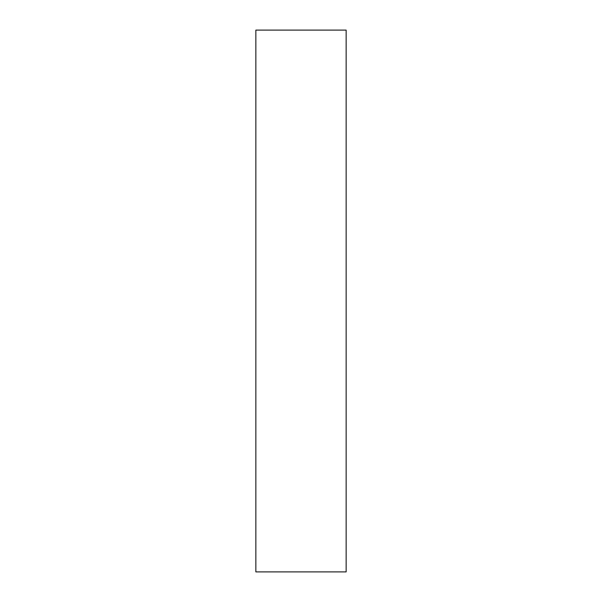 <?xml version="1.0" encoding="UTF-8"?>
<svg xmlns="http://www.w3.org/2000/svg" width="602" height="602" viewBox="0 0 602 602"><rect width="100%" height="100%" fill="white"/><g stroke="black" fill="none" stroke-linecap="round" stroke-linejoin="round"><path stroke-width="0.9" d="M346.15 571.9L255.85 571.9L346.15 571.9L346.15 30.1L255.85 30.1L255.85 571.9L255.85 30.1L346.15 30.1L346.15 571.9"/></g></svg>
